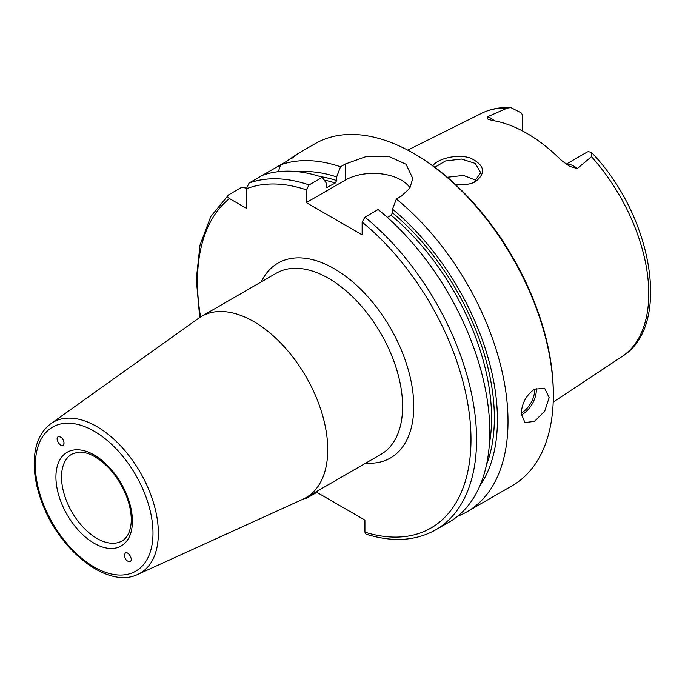 <?xml version="1.0" encoding="UTF-8"?>
<svg xmlns="http://www.w3.org/2000/svg" width="685" height="685" viewBox="0 0 685 685"><rect width="100%" height="100%" fill="white"/><g stroke="black" fill="none" stroke-linecap="round" stroke-linejoin="round"><path stroke-width="1.03" d="M64.116 443.041L63.148 445.267C60.186 447.433 54.886 438.546 58.097 436.79C61.162 436.422 63.166 438.503 64.116 443.041M124.242 555.235L125.321 552.949C128.455 551.048 133.498 560.082 130.133 561.563C127.085 561.76 125.115 559.645 124.242 555.235M137.822 574.398L303.078 499.134A104.608 60.391 -120 0 0 306.075 497.593A104.608 60.391 -120 0 0 306.075 376.801A104.608 60.391 -120 0 0 201.467 316.41A104.608 60.391 -120 0 0 198.641 318.234L50.827 423.715C40.466 431.55 34.935 443.82 34.25 460.534C33.805 474.525 36.699 489.347 42.932 504.999C61.042 552.273 108.607 588.972 137.822 574.398A87.132 50.305 -120 0 0 154.305 505.504A87.132 50.305 -120 0 0 96.748 426.515A87.132 50.305 -120 0 0 50.827 423.715M316.008 491.856L364.925 520.095L364.925 532.176L366.03 534.172C392.565 542.434 415.786 541.004 435.694 529.865L448.915 522.235A197.366 113.95 -120 0 0 483.884 382.076A197.366 113.95 -120 0 0 378.146 209.524L364.925 217.162L362.134 222.068L362.134 234.852L306.306 202.623L306.306 189.839L309.098 184.933L322.318 177.295A197.366 113.95 -120 0 0 262.312 175.394L249.083 183.032L246.292 188.82L246.292 208.266L229.458 198.547C227.471 197.383 227.189 196.15 228.627 194.84L241.856 187.21L246.326 188.195M494.399 120.808A19.266 11.123 -120 0 0 487.532 116.767L507.328 108.076L510.899 107.605L521.02 112.725A19.266 11.123 60 0 1 522.595 115.14L522.595 130.989M566.093 164.212L586.848 152.233A19.266 11.123 60 0 1 588.424 151.642L591.42 152.412L591.506 156.677L577.258 168.57A19.266 11.123 -120 0 0 566.452 164.46M487.532 116.767L487.489 118.959L492.138 120.432A142.12 82.054 -120 0 1 561.486 160.47L569.646 166.378L577.258 168.57M455.319 184.351C461.844 185.267 467.795 184.744 473.172 182.767L475.287 181.799C486.341 173.04 484.74 165.136 470.484 158.081C457.152 153.534 437.518 158.809 432.783 165.761M434.855 167.277L445.438 160.984L461.433 159.048L475.253 163.415L480.716 172.654L473.84 182.39L472.53 183.006M476.64 180.532L463.497 175.411L447.356 177.261M521.225 413.731C521.824 403.337 526.243 395.142 534.488 389.157L544.703 388.378L549.139 397.617L544.703 411.171L534.488 421.386L524.967 422.568L521.225 413.731M292.589 157.636L296.93 154.262M291.81 158.363C300.621 151.882 298.472 153.123 285.371 162.08L280.525 164.88L278.384 171.67M262.312 175.394L280.525 164.88A197.366 113.95 -120 0 1 340.531 166.78L345.386 163.98L365.721 156.719L388.378 156.257L406.051 164.263L412.772 178.46L409.776 188.324L401.204 196.21L396.358 199.01L392.488 209.156L392.488 212.778L391.092 215.236L387.35 217.393M199.729 317.48L196.295 279.309L200.011 245.102L210.8 216.52L228.627 194.84M457.597 516.25A197.366 113.95 -120 0 0 467.127 511.721A197.366 113.95 -120 0 0 502.096 371.561A197.366 113.95 -120 0 0 396.358 199.01M467.127 511.721L512.448 485.554A197.366 113.95 -120 0 0 553.326 395.202A197.366 113.95 -120 0 0 413.766 153.474A197.366 113.95 -120 0 0 315.083 143.704L296.631 154.356M322.318 177.295L326.197 182.972L326.745 187.587L335.265 183.006L336.66 180.549L336.66 176.927A187.887 108.478 -120 0 0 298.609 171.781M336.66 176.927L340.531 166.78M316.847 492.335L306.306 498.415L304.277 498.56M479.894 485.776A187.887 108.478 -120 0 0 392.488 209.156M410.058 187.878A39.473 22.793 0 0 0 345.386 180.069L306.306 202.623M553.326 395.202L553.326 393.592A195.396 112.811 -120 0 0 415.161 154.279L413.766 153.474M122.033 540.944A50.133 28.941 60 0 1 83.399 527.51A50.133 28.941 60 0 1 61.522 477.06A50.133 28.941 60 0 1 71.899 454.112L77.902 452.211C82.859 451.655 88.562 453.179 94.992 456.792C108.495 465.089 118.942 478.079 126.314 495.777C130.227 505.984 131.82 515.274 131.075 523.64C130.047 532.382 127.033 538.145 122.033 540.944M94.179 454.986A54.081 31.219 -120 0 0 61.059 502.096A54.081 31.219 -120 0 0 127.29 540.337A54.081 31.219 -120 0 0 94.179 454.986M94.179 431.216A83.193 48.036 60 0 1 145.117 562.513A83.193 48.036 60 0 1 43.232 503.689A83.193 48.036 60 0 1 94.179 431.216M365.816 463.094A112.503 64.955 -120 0 0 390.467 328.081A112.503 64.955 -120 0 0 261.216 281.912M201.467 316.41L276.338 273.187A104.608 60.391 60 0 1 380.937 333.578A104.608 60.391 60 0 1 380.937 454.369L306.075 497.593M229.458 198.547A193.418 111.672 -120 0 0 200.568 316.941M364.925 532.176A193.418 111.672 -120 0 0 470.98 437.861A193.418 111.672 -120 0 0 362.134 222.068M306.306 189.839A193.418 111.672 -120 0 0 246.292 188.82M591.42 152.412C652.103 214.602 672.559 325.769 622.126 356.483A140.519 81.13 -120 0 0 591.506 156.677M507.328 108.076A140.519 81.13 -120 0 0 481.692 113.256L407.703 150.126M475.287 181.799L473.84 182.39M521.242 413.081A18.555 10.712 120 0 0 521.508 412.927A18.555 10.712 120 0 0 534.591 389.097M521.268 414.947A19.737 11.397 120 0 0 522.347 414.374A19.737 11.397 120 0 0 536.201 388.301M336.66 180.549A183.554 105.978 -120 0 0 320.075 176.55M335.265 183.006A181.576 104.831 -120 0 0 324.219 180.069M327.593 187.442A181.576 104.831 -120 0 0 326.248 187.022M309.098 184.933A197.366 113.95 -120 0 0 249.083 183.032M435.694 529.865A197.366 113.95 -120 0 0 470.663 389.714A197.366 113.95 -120 0 0 364.925 217.162M489.39 443.931A181.576 104.831 -120 0 0 391.092 215.236M486.496 464.807A183.554 105.978 -120 0 0 392.488 212.778M345.386 180.069L345.386 163.98M622.126 356.483L553.197 402.129M510.899 107.605C500.29 107.014 490.554 108.898 481.692 113.256"/></g></svg>
